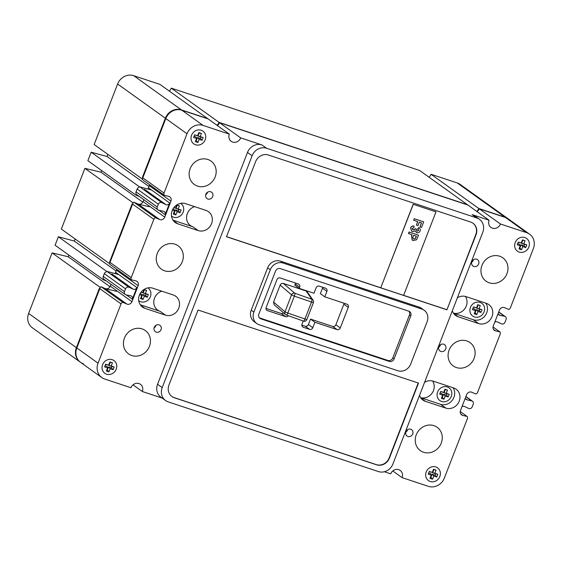 <?xml version="1.0" encoding="UTF-8"?>
<svg xmlns="http://www.w3.org/2000/svg" width="562" height="562" viewBox="0 0 562 562"><rect width="100%" height="100%" fill="white"/><g stroke="black" fill="none" stroke-linecap="round" stroke-linejoin="round"><path stroke-width="0.84" d="M457.292 182.966L505.477 217.494A13.067 11.879 125.6 0 1 508.399 218.983L460.208 184.448A13.067 11.879 125.6 0 0 457.292 182.966L431.047 174.262L479.231 208.797A6.533 5.943 -54.4 0 1 477.159 211.684M431.047 174.262A6.533 5.943 -54.4 0 1 428.975 177.149M219.468 122.678L467.865 205.025L419.681 170.497L171.284 88.143L219.468 122.678A6.533 5.943 -54.4 0 1 217.396 125.572M171.284 88.143A6.533 5.943 -54.4 0 1 169.211 91.037M68.831 255.078L68.185 256.743L52.104 252.9L100.296 287.435L76.818 347.962A13.067 11.879 125.6 0 0 80.57 362.349A13.067 11.879 125.6 0 0 83.485 363.832M52.104 252.9L28.634 313.427A13.067 11.879 125.6 0 0 32.385 327.815L80.57 362.349M116.369 291.278L102.944 288.067M68.185 256.743L110.011 286.718M75.09 238.934L74.282 241.035L58.371 236.757L55.083 245.229L103.267 279.764L106.394 281M58.371 236.757L106.555 271.291L118.8 274.586M74.282 241.035L116.144 271.039M61.342 229.085L109.534 263.62L133.089 202.889L84.904 168.354L61.342 229.085M149.169 206.732L135.737 203.521M101.624 170.532L100.977 172.197L142.811 202.172M100.977 172.197L84.904 168.354M107.89 154.388L107.075 156.489L91.163 152.211L87.876 160.683L136.06 195.218L139.411 196.545M91.163 152.211L139.348 186.746L151.592 190.033M107.075 156.489L148.944 186.493M94.142 144.532L142.327 179.067L165.804 118.547A13.067 11.879 125.6 0 1 181.856 110.208L208.109 118.912L159.924 84.377L133.672 75.673A13.067 11.879 125.6 0 0 117.613 84.012L94.142 144.532M505.477 217.494L479.231 208.797M301.829 325.089L305.18 326.199A2.613 2.374 125.6 0 0 308.39 324.534L310.505 319.083L332.662 326.431A2.613 2.374 125.6 0 0 335.872 324.766L343.853 304.19A2.613 2.374 125.6 0 0 344.035 303.22M303.213 321.028L302.019 324.119A2.613 2.374 125.6 0 0 303.347 327.295L309.599 329.367A2.613 2.374 125.6 0 0 312.809 327.702L314.924 322.251L337.081 329.599A2.613 2.374 125.6 0 0 340.291 327.934L348.271 307.358A2.613 2.374 125.6 0 0 346.937 304.183L324.78 296.834L320.361 293.666L322.476 288.222A2.613 2.374 125.6 0 0 322.658 287.259M324.78 296.834L326.894 291.39A2.613 2.374 125.6 0 0 325.56 288.215L319.307 286.142A2.613 2.374 125.6 0 0 316.097 287.814L313.989 293.259L299.216 288.362L294.79 285.194L295.261 283.986A2.613 2.374 125.6 0 0 295.45 283.016M265.974 308.419L281.253 313.484A2.613 2.374 125.6 0 0 283.684 312.936M280.143 285.117C280.852 283.705 281.927 283.15 283.367 283.452L306.079 290.983L307.238 291.847L313.097 300.227A2.613 2.613 0 0 1 313.392 302.672L313.371 302.616A2.613 2.557 145.1 0 0 311.896 299.307A2.613 0.618 109.6 0 1 311.432 302.223L304.857 319.167A2.613 0.618 109.6 0 1 303.508 321.134L286.43 315.05A2.613 2.613 0 0 1 285.608 314.572L274.179 304.822L273.568 302.061L284.955 311.777A2.613 2.473 130.5 0 0 286.367 315.008A2.613 0.618 109.6 0 0 286.43 315.05A2.613 0.618 109.6 0 0 287.779 313.083L306.817 319.616L313.392 302.672L294.355 296.139L287.779 313.083L285.032 311.833L291.523 294.832L280.143 285.117L273.568 302.061M283.367 283.452L294.818 293.224A2.613 2.473 130.5 0 0 291.523 294.832L294.355 296.139A2.613 0.618 109.6 0 0 294.818 293.224L311.896 299.307L306.079 290.983M519.19 252.071A7.84 7.13 125.6 0 0 528.371 248.046A7.84 7.13 125.6 0 0 526.573 238.436A7.84 7.13 125.6 0 0 524.824 237.543A7.84 7.13 125.6 0 0 515.642 241.569A7.84 7.13 125.6 0 0 517.44 251.179A7.84 7.13 125.6 0 0 519.19 252.071A7.84 7.13 125.6 0 0 528.371 248.046A7.84 7.13 125.6 0 0 526.573 238.436A7.84 7.13 125.6 0 0 524.824 237.543A7.84 7.13 125.6 0 0 515.642 241.569A7.84 7.13 125.6 0 0 517.44 251.179A7.84 7.13 125.6 0 0 519.19 252.071M525.737 247.582L526.798 244.856L523.812 243.866L525.041 240.691L522.484 239.848L521.255 243.023L518.269 242.032L517.216 244.758L520.201 245.742L518.965 248.924L521.522 249.767L522.758 246.592L525.737 247.582L524.058 245.791L524.62 244.351L526.798 244.856M519.393 247.828L519.843 247.983L521.079 244.8L524.058 245.791M521.079 244.8L522.758 246.592M519.843 247.983L521.522 249.767M517.637 243.662L519.724 244.351L520.201 245.742M521.255 243.023L518.199 242.222M524.62 244.351L521.634 243.36L522.871 240.185L522.414 240.03M522.871 240.185L525.041 240.691M521.634 243.36L523.812 243.866M430.204 481.486A7.84 7.13 125.6 0 0 439.386 477.461A7.84 7.13 125.6 0 0 437.587 467.851A7.84 7.13 125.6 0 0 435.838 466.959A7.84 7.13 125.6 0 0 426.656 470.984A7.84 7.13 125.6 0 0 428.455 480.594A7.84 7.13 125.6 0 0 430.204 481.486A7.84 7.13 125.6 0 0 439.386 477.461A7.84 7.13 125.6 0 0 437.587 467.851A7.84 7.13 125.6 0 0 435.838 466.959A7.84 7.13 125.6 0 0 426.656 470.984A7.84 7.13 125.6 0 0 428.455 480.594A7.84 7.13 125.6 0 0 430.204 481.486M433.506 469.263L432.269 472.438L429.291 471.448L428.23 474.173L431.216 475.157L429.979 478.339L432.536 479.182L433.773 476.007L436.751 476.998L437.812 474.272L434.826 473.281L436.063 470.106L433.506 469.263M430.408 477.243L430.857 477.391L432.094 474.216L435.072 475.206L435.634 473.766L432.649 472.775L433.885 469.6L433.428 469.446M433.885 469.6L436.063 470.106M432.649 472.775L434.826 473.281M435.634 473.766L437.812 474.272M435.072 475.206L436.751 476.998M432.094 474.216L433.773 476.007M430.857 477.391L432.536 479.182M428.658 473.078L430.738 473.766L431.216 475.157M432.269 472.438L429.213 471.637M106.583 374.194A7.84 7.13 125.6 0 0 115.765 370.168A7.84 7.13 125.6 0 0 113.967 360.565A7.84 7.13 125.6 0 0 112.217 359.673A7.84 7.13 125.6 0 0 103.036 363.698A7.84 7.13 125.6 0 0 104.834 373.308A7.84 7.13 125.6 0 0 106.583 374.194A7.84 7.13 125.6 0 0 115.765 370.168A7.84 7.13 125.6 0 0 113.967 360.565A7.84 7.13 125.6 0 0 112.217 359.673A7.84 7.13 125.6 0 0 103.036 363.698A7.84 7.13 125.6 0 0 104.834 373.308A7.84 7.13 125.6 0 0 106.583 374.194M113.131 369.712L114.191 366.986L111.206 365.995L112.435 362.82L109.885 361.97L108.649 365.152L105.67 364.162L104.609 366.881L107.595 367.871L106.359 371.046L108.916 371.896L110.152 368.721L113.131 369.712L111.452 367.92L112.014 366.473L114.191 366.986M106.787 369.958L107.237 370.105L108.473 366.93L111.452 367.92M108.473 366.93L110.152 368.721M107.237 370.105L108.916 371.896M105.031 365.792L107.117 366.48L107.595 367.871M108.649 365.152L105.593 364.345M112.014 366.473L109.028 365.49L110.264 362.307L109.808 362.16M110.264 362.307L112.435 362.82M109.028 365.49L111.206 365.995M195.569 144.778A7.84 7.13 125.6 0 0 204.751 140.76A7.84 7.13 125.6 0 0 202.952 131.15A7.84 7.13 125.6 0 0 201.203 130.258A7.84 7.13 125.6 0 0 192.014 134.283A7.84 7.13 125.6 0 0 193.82 143.893A7.84 7.13 125.6 0 0 195.569 144.778A7.84 7.13 125.6 0 0 204.751 140.76A7.84 7.13 125.6 0 0 202.952 131.15A7.84 7.13 125.6 0 0 201.203 130.258A7.84 7.13 125.6 0 0 192.014 134.283A7.84 7.13 125.6 0 0 193.82 143.893A7.84 7.13 125.6 0 0 195.569 144.778M193.595 137.465L196.581 138.456L195.344 141.631L197.901 142.481L199.131 139.306L202.116 140.296L203.17 137.571L200.191 136.58L201.421 133.405L198.864 132.555L197.634 135.737L194.649 134.747L193.595 137.465M197.634 135.737L194.578 134.936M195.766 140.542L196.222 140.69L197.452 137.514L200.437 138.505L200.999 137.065L198.014 136.074L199.25 132.899L198.793 132.744M199.25 132.899L201.421 133.405M198.014 136.074L200.191 136.58M200.999 137.065L203.17 137.571M200.437 138.505L202.116 140.296M197.452 137.514L199.131 139.306M196.222 140.69L197.901 142.481M194.016 136.376L196.103 137.065L196.581 138.456M474.426 316.933A7.84 7.13 125.6 0 0 483.608 312.908A7.84 7.13 125.6 0 0 481.81 303.297A7.84 7.13 125.6 0 0 480.06 302.412A7.84 7.13 125.6 0 0 470.879 306.438A7.84 7.13 125.6 0 0 472.677 316.041A7.84 7.13 125.6 0 0 474.426 316.933A7.84 7.13 125.6 0 0 483.608 312.908A7.84 7.13 125.6 0 0 481.81 303.297A7.84 7.13 125.6 0 0 480.06 302.412A7.84 7.13 125.6 0 0 470.879 306.438A7.84 7.13 125.6 0 0 472.677 316.041A7.84 7.13 125.6 0 0 474.426 316.933M480.974 312.444L482.034 309.725L479.049 308.735L480.278 305.559L477.721 304.709L476.492 307.885L473.506 306.894L472.452 309.62L475.438 310.61L474.202 313.786L476.759 314.636L477.995 311.453L480.974 312.444L479.295 310.653L479.857 309.212L482.034 309.725M474.63 312.69L475.08 312.844L476.316 309.669L479.295 310.653M476.316 309.669L477.995 311.453M475.08 312.844L476.759 314.636M472.874 308.531L474.96 309.219L475.438 310.61M476.492 307.885L473.436 307.084M479.857 309.212L476.871 308.222L478.107 305.047L477.651 304.899M478.107 305.047L480.278 305.559M476.871 308.222L479.049 308.735M441.634 401.479A7.84 7.13 125.6 0 0 450.815 397.453A7.84 7.13 125.6 0 0 449.017 387.85A7.84 7.13 125.6 0 0 447.268 386.958A7.84 7.13 125.6 0 0 438.079 390.983A7.84 7.13 125.6 0 0 439.884 400.594A7.84 7.13 125.6 0 0 441.634 401.479A7.84 7.13 125.6 0 0 450.815 397.453A7.84 7.13 125.6 0 0 449.017 387.85A7.84 7.13 125.6 0 0 447.268 386.958A7.84 7.13 125.6 0 0 438.079 390.983A7.84 7.13 125.6 0 0 439.884 400.594A7.84 7.13 125.6 0 0 441.634 401.479M445.195 396.006L448.181 396.997L449.235 394.271L446.256 393.281L447.485 390.105L444.928 389.255L443.699 392.431L440.713 391.447L439.66 394.166L442.645 395.156L441.409 398.332L443.966 399.182L445.195 396.006L443.516 394.215L446.502 395.205L447.064 393.758L444.078 392.775L445.315 389.592L444.858 389.445M441.83 397.243L442.287 397.39L443.516 394.215M442.287 397.39L443.966 399.182M440.081 393.077L442.168 393.765L442.645 395.156M443.699 392.431L440.643 391.63M445.315 389.592L447.485 390.105M444.078 392.775L446.256 393.281M447.064 393.758L449.235 394.271M446.502 395.205L448.181 396.997M140.739 301.731A7.84 7.13 125.6 0 0 149.921 297.705A7.84 7.13 125.6 0 0 148.122 288.095A7.84 7.13 125.6 0 0 147.834 287.899A7.84 7.13 125.6 0 1 148.122 288.095A7.84 7.13 125.6 0 1 149.921 297.705A7.84 7.13 125.6 0 1 140.739 301.731A7.84 7.13 125.6 0 1 138.99 300.839A7.84 7.13 125.6 0 0 140.739 301.731M139.573 294.685L141.743 295.401L140.514 298.584L143.071 299.427L144.301 296.251L147.286 297.242L148.34 294.516L145.361 293.526L146.591 290.35L144.034 289.507L142.804 292.683L141.104 292.121M140.936 297.488L141.392 297.635L142.622 294.46L145.607 295.45L146.169 294.01L143.184 293.02L145.361 293.526M146.169 294.01L148.34 294.516M145.607 295.45L147.286 297.242M142.622 294.46L144.301 296.251M141.392 297.635L143.071 299.427M140.1 293.624L141.273 294.01L141.743 295.401M142.804 292.683L140.971 292.289M143.184 293.02L144.413 289.844L143.963 289.69M144.413 289.844L146.591 290.35M173.532 217.178A7.84 7.13 125.6 0 0 182.713 213.153A7.84 7.13 125.6 0 0 180.915 203.549A7.84 7.13 125.6 0 0 180.627 203.353A7.84 7.13 125.6 0 1 180.915 203.549A7.84 7.13 125.6 0 1 182.713 213.153A7.84 7.13 125.6 0 1 173.532 217.178A7.84 7.13 125.6 0 1 171.782 216.293A7.84 7.13 125.6 0 0 173.532 217.178M172.372 210.139L174.543 210.855L173.307 214.031L175.864 214.881L177.1 211.705L180.079 212.696L181.14 209.97L178.154 208.98L179.383 205.804L176.826 204.954L175.597 208.13L173.897 207.568M173.77 207.736L175.597 208.13M173.735 212.942L174.185 213.089L175.421 209.914L178.4 210.905L178.962 209.457L175.976 208.474L177.213 205.292L176.756 205.144M177.213 205.292L179.383 205.804M175.976 208.474L178.154 208.98M178.962 209.457L181.14 209.97M178.4 210.905L180.079 212.696M175.421 209.914L177.1 211.705M174.185 213.089L175.864 214.881M172.892 209.078L174.065 209.464L174.543 210.855M165.13 214.663L169.661 202.987A2.789 2.536 -54.4 0 1 165.811 204.54L161.807 202.657A2.613 2.374 125.6 0 0 158.358 204.224L157.276 207.006A2.613 2.374 125.6 0 0 158.856 210.244L163.226 211.2A2.789 2.536 -54.4 0 1 165.13 214.663L159.018 210.279M139.137 187.287A2.613 2.374 125.6 0 0 137.135 189.015L136.053 191.797A2.613 2.374 125.6 0 0 136.411 194.312M461.957 406.748A2.789 2.536 -54.4 0 1 464.711 406.572L468.708 408.455A2.613 2.374 125.6 0 0 472.164 406.881L473.246 404.099A2.613 2.374 125.6 0 0 471.659 400.861L465.856 396.702M494.75 322.202A2.789 2.536 -54.4 0 1 497.503 322.019L501.529 323.853A2.613 2.374 125.6 0 0 504.985 322.279L506.06 319.497A2.613 2.374 125.6 0 0 504.472 316.251L500.089 315.359L498.248 314.039M132.337 299.209L136.868 287.533A2.789 2.536 -54.4 0 1 133.018 289.086L128.986 287.259A2.613 2.374 125.6 0 0 125.537 288.833L124.462 291.615A2.613 2.374 125.6 0 0 126.05 294.853L130.433 295.752A2.789 2.536 -54.4 0 1 132.337 299.209L126.345 294.917M106.323 271.889A2.613 2.374 125.6 0 0 104.321 273.624L103.239 276.406A2.613 2.374 125.6 0 0 103.598 278.914M210.687 191.761A3.92 3.562 125.6 0 0 206.099 193.771A3.92 3.562 125.6 0 0 206.999 198.576A3.92 3.562 125.6 0 0 207.87 199.018A3.92 3.562 125.6 0 0 212.464 197.009A3.92 3.562 125.6 0 0 211.565 192.204A3.92 3.562 125.6 0 0 210.687 191.761M159.053 324.885A3.92 3.562 125.6 0 0 154.459 326.901A3.92 3.562 125.6 0 0 155.358 331.706A3.92 3.562 125.6 0 0 156.236 332.149A3.92 3.562 125.6 0 0 160.83 330.133A3.92 3.562 125.6 0 0 159.924 325.335A3.92 3.562 125.6 0 0 159.053 324.885M410.724 429.213A3.92 3.562 125.6 0 0 406.129 431.223A3.92 3.562 125.6 0 0 407.036 436.028A3.92 3.562 125.6 0 0 407.907 436.477A3.92 3.562 125.6 0 0 412.501 434.461A3.92 3.562 125.6 0 0 411.602 429.656A3.92 3.562 125.6 0 0 410.724 429.213M443.699 344.204A3.92 3.562 125.6 0 0 439.105 346.22A3.92 3.562 125.6 0 0 440.004 351.025A3.92 3.562 125.6 0 0 440.882 351.468A3.92 3.562 125.6 0 0 445.469 349.452A3.92 3.562 125.6 0 0 444.57 344.654A3.92 3.562 125.6 0 0 443.699 344.204M476.667 259.201A3.92 3.562 125.6 0 0 472.08 261.211A3.92 3.562 125.6 0 0 472.979 266.016A3.92 3.562 125.6 0 0 473.85 266.458A3.92 3.562 125.6 0 0 478.445 264.449A3.92 3.562 125.6 0 0 477.545 259.644A3.92 3.562 125.6 0 0 476.667 259.201M207.821 159.468A14.373 13.067 125.6 0 0 190.989 166.851A14.373 13.067 125.6 0 0 194.29 184.462A14.373 13.067 125.6 0 0 197.494 186.099A14.373 13.067 125.6 0 0 214.333 178.716A14.373 13.067 125.6 0 0 211.031 161.104A14.373 13.067 125.6 0 0 207.821 159.468M173.033 220.199L192.892 226.781A10.882 9.898 -54.4 0 1 190.462 225.545A10.882 9.898 -54.4 0 1 186.816 215.274A10.882 9.898 -54.4 0 1 194.6 206.633M174.965 244.189A14.373 13.067 125.6 0 0 158.126 251.565A14.373 13.067 125.6 0 0 161.427 269.184A14.373 13.067 125.6 0 0 164.638 270.814A14.373 13.067 125.6 0 0 181.47 263.438A14.373 13.067 125.6 0 0 178.175 245.819A14.373 13.067 125.6 0 0 174.965 244.189M142.102 328.903A14.373 13.067 125.6 0 0 125.27 336.287A14.373 13.067 125.6 0 0 128.572 353.898A14.373 13.067 125.6 0 0 131.775 355.528A14.373 13.067 125.6 0 0 148.614 348.152A14.373 13.067 125.6 0 0 145.312 330.54A14.373 13.067 125.6 0 0 142.102 328.903M433.906 425.645A14.373 13.067 125.6 0 0 417.074 433.021A14.373 13.067 125.6 0 0 420.376 450.64A14.373 13.067 125.6 0 0 423.579 452.269A14.373 13.067 125.6 0 0 440.418 444.893A14.373 13.067 125.6 0 0 437.117 427.275A14.373 13.067 125.6 0 0 433.906 425.645M499.625 256.209A14.373 13.067 125.6 0 0 482.793 263.592A14.373 13.067 125.6 0 0 486.095 281.204A14.373 13.067 125.6 0 0 489.298 282.834A14.373 13.067 125.6 0 0 506.137 275.457A14.373 13.067 125.6 0 0 502.835 257.839A14.373 13.067 125.6 0 0 499.625 256.209M466.769 340.93A14.373 13.067 125.6 0 0 449.937 348.307A14.373 13.067 125.6 0 0 453.232 365.925A14.373 13.067 125.6 0 0 456.442 367.555A14.373 13.067 125.6 0 0 473.274 360.172A14.373 13.067 125.6 0 0 469.98 342.56A14.373 13.067 125.6 0 0 466.769 340.93M419.54 395.332A10.882 9.898 125.6 0 0 422.961 400.088A10.882 9.898 125.6 0 0 425.392 401.324L445.842 408.103A10.882 9.898 125.6 0 0 458.592 402.518A10.882 9.898 125.6 0 0 456.091 389.178A10.882 9.898 125.6 0 0 453.66 387.942L433.211 381.162A10.882 9.898 125.6 0 0 424.577 382.35M116.727 269.233A3.92 3.562 -54.4 0 1 116.482 270.182L115.646 272.324A2.789 2.536 -54.4 0 1 114.803 273.504M266.578 148.256A11.76 10.692 125.6 0 0 252.127 155.758L162.207 387.597A11.76 10.692 125.6 0 0 165.586 400.544A11.76 10.692 125.6 0 0 168.207 401.879L378.423 471.567A11.76 10.692 125.6 0 0 392.88 464.064L482.8 232.232A11.76 10.692 125.6 0 0 479.421 219.285A11.76 10.692 125.6 0 0 476.801 217.951L266.578 148.256L261.941 144.933L240.691 137.887A6.533 5.943 -54.4 0 1 231.2 141.315A6.533 5.943 -54.4 0 1 229.324 134.121L203.079 125.417A13.067 11.879 125.6 0 0 187.02 133.756L164.02 193.054A2.353 2.143 125.6 0 0 164.322 195.302L168.649 196.314A3.92 3.562 -54.4 0 1 168.937 196.391A3.92 3.562 -54.4 0 1 169.808 196.84A3.92 3.562 -54.4 0 1 170.939 201.154L164.743 217.129A3.92 3.562 -54.4 0 1 159.643 219.524L155.611 217.761A2.353 2.143 125.6 0 0 153.833 219.321L131.227 277.6A2.353 2.143 125.6 0 0 131.529 279.848L135.856 280.86A3.92 3.562 -54.4 0 1 136.145 280.944A3.92 3.562 -54.4 0 1 137.016 281.386A3.92 3.562 -54.4 0 1 138.14 285.7L131.951 301.675A3.92 3.562 -54.4 0 1 126.85 304.07L122.818 302.314A2.353 2.143 125.6 0 0 121.041 303.866L98.034 363.164A13.067 11.879 125.6 0 0 101.792 377.552A13.067 11.879 125.6 0 0 104.708 379.034L130.953 387.738A6.533 5.943 -54.4 0 1 138.983 383.572A6.533 5.943 -54.4 0 1 140.444 384.31A6.533 5.943 -54.4 0 1 142.319 391.503L133.025 384.851M149.52 184.687A3.92 3.562 -54.4 0 1 149.274 185.629L148.445 187.778A2.789 2.536 -54.4 0 1 147.595 188.958M384.352 471.743L390.716 473.857A6.533 5.943 -54.4 0 1 398.746 469.684A6.533 5.943 -54.4 0 1 400.2 470.429A6.533 5.943 -54.4 0 1 402.076 477.623L428.328 486.327A13.067 11.879 125.6 0 0 444.387 477.988L467.387 418.69A2.353 2.143 125.6 0 0 467.078 416.442L462.758 415.43A3.92 3.562 -54.4 0 1 461.592 414.904A3.92 3.562 -54.4 0 1 460.468 410.583L466.664 394.615A3.92 3.562 -54.4 0 1 471.483 392.114A3.92 3.562 -54.4 0 1 471.757 392.22L475.796 393.976A2.353 2.143 125.6 0 0 477.574 392.424L500.18 334.137A2.353 2.143 125.6 0 0 499.871 331.896L495.551 330.877A3.92 3.562 -54.4 0 1 494.391 330.358A3.92 3.562 -54.4 0 1 493.26 326.037L499.456 310.069A3.92 3.562 -54.4 0 1 504.276 307.569A3.92 3.562 -54.4 0 1 504.557 307.674L508.589 309.43A2.353 2.143 125.6 0 0 510.366 307.878L533.366 248.573A13.067 11.879 125.6 0 0 529.615 234.185A13.067 11.879 125.6 0 0 526.699 232.703L500.454 223.999A6.533 5.943 -54.4 0 1 490.963 227.427A6.533 5.943 -54.4 0 1 489.088 220.234L472.157 214.621A11.76 10.692 125.6 0 1 474.785 215.956L479.421 219.285M402.076 477.623L392.789 470.963M452.333 310.779A10.882 9.898 125.6 0 0 455.754 315.542A10.882 9.898 125.6 0 0 458.185 316.771L478.634 323.557A10.882 9.898 125.6 0 0 491.385 317.966A10.882 9.898 125.6 0 0 488.884 304.625A10.882 9.898 125.6 0 0 486.46 303.389L466.003 296.61A10.882 9.898 125.6 0 0 457.37 297.804M161.8 291.179A10.882 9.898 125.6 0 0 154.023 299.82A10.882 9.898 125.6 0 0 157.669 310.091A10.882 9.898 125.6 0 0 160.1 311.327L165.404 315.127A10.882 9.898 125.6 0 0 178.147 309.543A10.882 9.898 125.6 0 0 175.653 296.202A10.882 9.898 125.6 0 0 173.222 294.966L152.766 288.187A10.882 9.898 125.6 0 0 140.022 293.771A10.882 9.898 125.6 0 0 142.516 307.112A10.882 9.898 125.6 0 0 144.947 308.348L165.404 315.127M198.07 310.02L168.965 385.054A10.453 9.505 125.6 0 0 171.965 396.561A10.453 9.505 125.6 0 0 174.297 397.748L376.561 464.802A10.453 9.505 125.6 0 0 389.41 458.135L418.514 383.101L198.07 310.02M446.938 309.81L476.042 234.775A10.453 9.505 125.6 0 0 473.042 223.262A10.453 9.505 125.6 0 0 470.71 222.074L268.446 155.021A10.453 9.505 125.6 0 0 255.598 161.687L226.493 236.728L446.938 309.81L475.782 234.586A10.453 9.505 125.6 0 0 472.909 223.17M424.113 310.203L421.465 308.306A10.453 9.505 125.6 0 0 419.126 307.119L280.501 261.161A10.453 9.505 125.6 0 0 267.653 267.828L251.221 310.182A10.453 9.505 125.6 0 0 254.228 321.696L256.876 323.593A10.453 9.505 125.6 0 0 259.208 324.78L397.84 370.737A10.453 9.505 125.6 0 0 410.689 364.071L427.113 321.717A10.453 9.505 125.6 0 0 424.113 310.203A10.453 9.505 125.6 0 0 421.781 309.016L283.15 263.058A10.453 9.505 125.6 0 0 270.308 269.725L253.876 312.086A10.453 9.505 125.6 0 0 256.876 323.593M206.015 210.42L185.565 203.641A10.882 9.898 125.6 0 0 172.815 209.226A10.882 9.898 125.6 0 0 175.309 222.566A10.882 9.898 125.6 0 0 177.74 223.802L198.196 230.582A10.882 9.898 125.6 0 0 210.947 224.997A10.882 9.898 125.6 0 0 208.446 211.656A10.882 9.898 125.6 0 0 206.015 210.42M261.941 144.933A11.76 10.692 125.6 0 0 247.491 152.435L157.564 384.267A11.76 10.692 125.6 0 0 160.943 397.215L165.586 400.544M142.319 391.503L162.144 398.079M143.816 199.7L143.078 201.603A3.92 3.562 -54.4 0 1 137.985 203.999L133.953 202.243A2.353 2.143 125.6 0 0 132.906 202.763M169.661 202.987L148.445 187.778M111.002 284.309L110.285 286.149A3.92 3.562 -54.4 0 1 105.192 288.545L101.153 286.789A2.353 2.143 125.6 0 0 100.113 287.308M136.868 287.533L115.646 272.324M453.457 313.139A10.882 9.898 125.6 0 0 464.83 308.657A10.882 9.898 125.6 0 0 465.427 296.441M121.041 303.866L99.376 288.341L76.376 347.646A13.067 11.879 125.6 0 0 80.127 362.026L101.792 377.552M109.485 263.585A2.353 2.143 125.6 0 0 109.871 264.323L131.529 279.848M153.833 219.321L132.168 203.795L109.562 262.075L131.227 277.6M142.277 179.032A2.353 2.143 125.6 0 0 142.664 179.777L164.322 195.302M229.324 134.121L207.666 118.596L181.414 109.892A13.067 11.879 125.6 0 0 165.361 118.231L142.355 177.529L164.02 193.054M489.088 220.234L467.429 204.708L219.025 122.361A6.533 5.943 -54.4 0 1 216.953 125.256M529.615 234.185L507.957 218.66A13.067 11.879 125.6 0 0 505.041 217.178L478.789 208.481A6.533 5.943 -54.4 0 1 476.717 211.368M467.078 416.442L460.222 411.532M499.871 331.896L493.022 326.979M500.454 223.999L478.789 208.481M240.691 137.887L219.025 122.361M155.611 217.761L133.953 202.243M122.818 302.314L101.153 286.789M432.635 380.987A10.882 9.898 -54.4 0 1 432.038 393.203A10.882 9.898 -54.4 0 1 420.664 397.692M453.471 313.167L473.33 319.75A10.882 9.898 125.6 0 0 485.104 315.689A10.882 9.898 125.6 0 0 485.863 303.192M471.687 262.208A3.92 3.562 125.6 0 0 473.527 259.644M438.718 347.218A3.92 3.562 125.6 0 0 440.552 344.654M420.678 397.72L440.538 404.303A10.882 9.898 125.6 0 0 452.305 400.235A10.882 9.898 125.6 0 0 453.07 387.745M405.743 432.22A3.92 3.562 125.6 0 0 407.583 429.663M140.24 304.745L160.1 311.327M154.072 327.899A3.92 3.562 125.6 0 0 155.906 325.335M205.713 194.768A3.92 3.562 125.6 0 0 207.547 192.211M133.018 289.086L111.796 273.877M128.986 287.259L107.771 272.05M500.089 315.359A2.789 2.536 -54.4 0 1 498.087 313.603M471.659 400.861L467.296 399.905L465.448 398.584M467.296 399.905A2.789 2.536 -54.4 0 1 465.294 398.149M165.811 204.54L144.589 189.331M275.535 271.123L258.871 314.081A3.92 3.562 125.6 0 0 259.995 318.401A3.92 3.562 125.6 0 0 260.873 318.844L389.276 361.415A3.92 3.562 125.6 0 0 394.095 358.914L410.759 315.949A3.92 3.562 125.6 0 0 409.635 311.636A3.92 3.562 125.6 0 0 408.757 311.186L280.354 268.622A3.92 3.562 125.6 0 0 275.535 271.123M259.398 317.839A3.92 3.562 125.6 0 0 259.546 317.895L387.949 360.46A3.92 3.562 125.6 0 0 392.768 357.959L409.431 315.001A3.92 3.562 125.6 0 0 408.911 311.243M299.216 288.362L299.687 287.154A2.613 2.374 125.6 0 0 298.352 283.979L280.171 277.951A2.613 2.374 125.6 0 0 276.961 279.616L266.163 307.456A2.613 2.374 125.6 0 0 267.498 310.624L285.679 316.652A2.613 2.374 125.6 0 0 288.432 315.76M310.505 319.083L314.924 322.251M226.528 236.637L380.769 287.765L413.161 204.259L435.993 211.874L413.161 204.259M403.621 295.345L446.678 309.62M171.832 396.47A10.453 9.505 125.6 0 0 174.03 397.559L376.294 464.612A10.453 9.505 125.6 0 0 389.143 457.946L418.212 383.003M413.267 204.343L380.769 287.765M380.881 287.849L403.607 295.38L435.993 211.874M419.954 226.886L421.514 222.882L419.329 222.159L417.973 225.643L416.4 225.123L417.749 221.632L413.639 220.227L414.243 218.681L423.692 221.857L421.535 227.406L419.954 226.886L421.388 222.84M413.751 220.304L414.243 218.681M416.4 225.123L417.629 221.59M414.349 218.758L423.692 221.857M416.688 230.49L417.376 231.13L418.697 230.483L417.917 228.98L418.711 227.638C420.116 228.312 420.594 229.437 420.137 231.01C419.435 232.478 418.339 233.04 416.856 232.71L415.402 230.912L412.606 231.593L411.651 231.115L410.548 227.842C411.335 226.317 412.522 225.72 414.11 226.072L413.864 227.779L412.129 228.376L413.295 229.921L415.044 229.31L415.163 228.608L416.8 229.38L416.688 230.49L417.376 231.13L418.592 230.399L417.805 228.896L418.599 227.561L419.175 227.926M410.66 227.926C411.44 226.395 412.627 225.805 414.222 226.149M411.595 231.073L410.548 227.842M416.217 232.373L416.856 232.71M416.744 232.626L415.29 230.834M419.126 227.884L418.599 227.561M418.276 229.177L417.805 228.896M416.575 230.413L417.264 231.052M413.295 229.921L415.149 229.394L415.163 228.608M415.276 228.685L416.8 229.38M412.55 229.549L413.182 229.844M408.588 233.609L409.192 232.064L418.528 235.155L416.597 239.749L413.189 240.529L412.185 240.044L411.672 235.9L412.108 234.775L408.476 233.532L409.08 231.98L418.528 235.155M416.351 236.188L413.681 235.302L413.288 236.314C412.62 237.515 412.782 238.4 413.772 238.976C414.967 239.089 415.711 238.457 416.006 237.073L416.351 236.188M413.372 238.78L413.66 238.892C414.854 239.012 415.599 238.379 415.894 236.995L416.224 236.145M412.136 240.002L411.56 235.822L411.981 234.733M28.634 313.427L76.818 347.962M117.613 84.012L165.804 118.547M133.672 75.673L181.856 110.208M306.817 319.616A2.613 2.613 0 0 1 303.508 321.134A2.613 0.618 109.6 0 1 303.445 321.092M158.358 204.224L137.135 189.015M504.472 316.251L498.67 312.1M125.537 288.833L104.321 273.624M421.008 398.184L425.392 401.324M138.14 285.7L116.482 270.182M170.939 201.154L149.274 185.629M453.801 313.638L458.185 316.771M164.743 217.129L143.078 201.603M131.951 301.675L110.285 286.149M98.034 363.164L76.376 347.646M462.758 415.43L460.721 413.969M495.551 330.877L493.513 329.423M526.699 232.703L505.041 217.178M476.801 217.951L472.157 214.621M203.079 125.417L181.414 109.892M187.02 133.756L165.361 118.231M159.643 219.524L138.112 204.09M126.85 304.07L105.319 288.636M192.892 226.781L198.196 230.582M473.33 319.75L478.634 323.557M440.538 404.303L445.842 408.103M173.363 220.662L177.74 223.802M140.57 305.208L144.947 308.348M124.462 291.615L103.239 276.406M161.807 202.657L140.591 187.448M157.276 207.006L136.053 191.797M252.127 155.758L247.491 152.435M162.207 387.597L157.564 384.267M270.308 269.725L267.653 267.828M283.15 263.058L280.501 261.161M253.876 312.086L251.221 310.182M421.781 309.016L419.126 307.119M409.431 315.001L410.759 315.949M392.768 357.959L394.095 358.914M387.949 360.46L389.276 361.415M259.546 317.895L260.873 318.844M332.662 326.431L337.081 329.599M335.872 324.766L340.291 327.934M308.39 324.534L312.809 327.702M305.18 326.199L309.599 329.367M302.3 326.543L303.347 327.295M281.253 313.484L285.679 316.652M266.444 309.873L267.498 310.624M295.261 283.986L299.687 287.154M322.476 288.222L326.894 291.39M343.853 304.19L348.271 307.358M125.214 294.488L103.991 279.279M505.308 316.617L498.74 311.91M472.494 401.226L465.926 396.519M158.027 209.886L136.805 194.677"/></g></svg>
